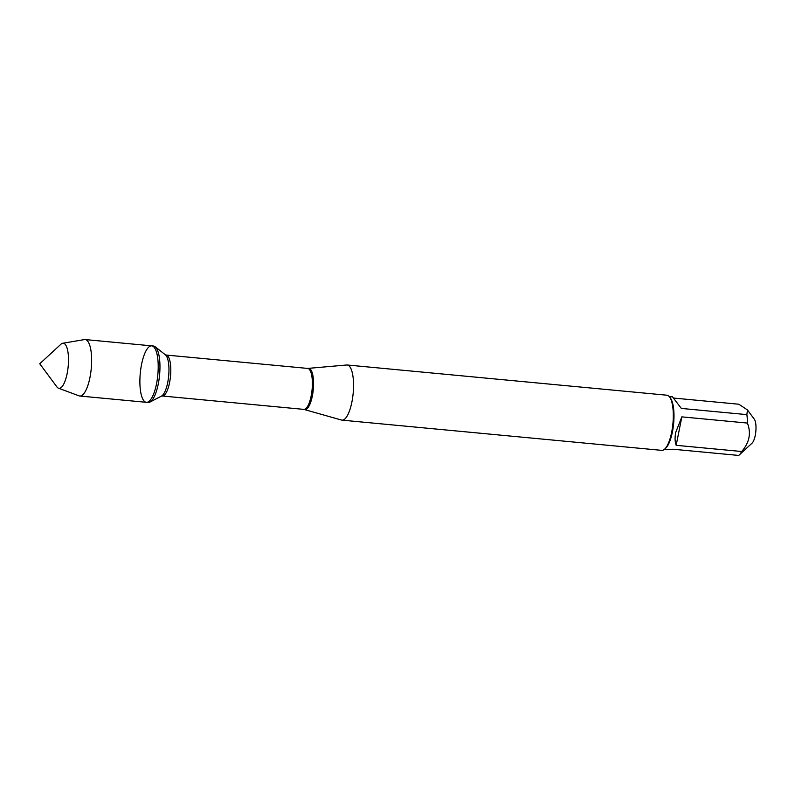 <?xml version="1.0" encoding="UTF-8"?>
<svg xmlns="http://www.w3.org/2000/svg" width="795" height="795" viewBox="0 0 795 795"><rect width="100%" height="100%" fill="white"/><g stroke="black" fill="none" stroke-linecap="round" stroke-linejoin="round"><path stroke-width="1.19" d="M148.128 402.479A28.352 8.805 -84.6 0 0 149.897 402.101A28.352 8.805 -84.6 0 0 159.566 375.081A28.352 8.805 -84.6 0 0 155.134 346.739A28.352 8.805 -84.6 0 0 153.465 346.024L151.716 345.855A28.352 8.805 95.4 0 1 157.817 374.922A28.352 8.805 95.4 0 1 146.379 402.32A28.352 8.805 95.4 0 1 141.57 364.388A28.352 8.805 95.4 0 1 151.716 345.855A28.352 8.805 -84.6 0 1 156.526 383.786A28.352 8.805 -84.6 0 1 146.379 402.32L148.128 402.479M673.484 398.047L738.853 404.228L747.449 409.942L754.306 419.203A12.74 3.955 95.4 0 1 755.25 435.422A12.74 3.955 95.4 0 1 752.04 443.183L739.111 455.098A26.593 8.258 95.4 0 1 738.714 455.436L673.196 449.245L664.242 449.493M747.449 409.942L746.873 414.622A26.593 8.258 95.4 0 1 747.38 423.059C751.335 433.096 749.437 442.586 741.695 451.51A26.593 8.258 95.4 0 1 739.111 455.098M341.979 420.148L661.738 450.368A27.696 8.606 -84.6 0 0 664.68 449.115L665.713 448.161A26.593 8.258 -84.6 0 0 672.411 431.983A26.593 8.258 -84.6 0 0 670.443 398.126L669.609 396.993A27.696 8.606 -84.6 0 0 666.955 395.214L347.196 364.994A27.696 8.606 95.4 0 1 351.897 402.041A27.696 8.606 95.4 0 1 341.979 420.148A27.696 8.606 95.4 0 1 341.492 420.048L303.799 409.375A20.571 6.39 -84.6 0 0 312.097 389.5A20.571 6.39 -84.6 0 0 307.675 368.423L166.085 355.037A20.571 6.39 95.4 0 1 170.518 376.115A20.571 6.39 95.4 0 1 162.22 395.99L161.464 396.099A21.157 6.569 -84.6 0 0 168.669 375.946A21.157 6.569 -84.6 0 0 165.36 354.789L155.134 346.739M747.38 423.059L681.852 416.868L675.75 432.301C674.746 437.489 674.885 441.831 676.167 445.319L741.695 451.51M669.251 396.546L672.52 396.854L681.345 408.431L746.873 414.622M307.675 368.423L346.7 364.994A27.696 8.606 95.4 0 1 347.196 364.994M664.68 449.115A27.696 8.606 -84.6 0 0 671.656 432.271A27.696 8.606 -84.6 0 0 669.609 396.993M676.167 445.319L681.852 416.868M62.716 343.261L84.409 339.594A28.352 8.805 95.4 0 1 85.145 339.564A28.352 8.805 95.4 0 1 89.954 377.496A28.352 8.805 95.4 0 1 79.808 396.029A28.352 8.805 95.4 0 1 79.083 395.86L58.472 388.189A22.638 7.036 95.4 0 1 56.872 386.867L39.75 363.762L60.897 344.265A22.638 7.036 95.4 0 1 62.716 343.261A22.638 7.036 95.4 0 1 67.148 373.521A22.638 7.036 95.4 0 1 58.472 388.189M308.45 368.423A20.67 6.42 95.4 0 1 312.326 396.079A20.67 6.42 95.4 0 1 304.565 409.514M303.799 409.375L162.22 395.99M161.464 396.099L149.897 402.101M166.085 355.037L165.36 354.789M79.808 396.029L146.379 402.32M85.145 339.564L151.716 345.855"/></g></svg>
